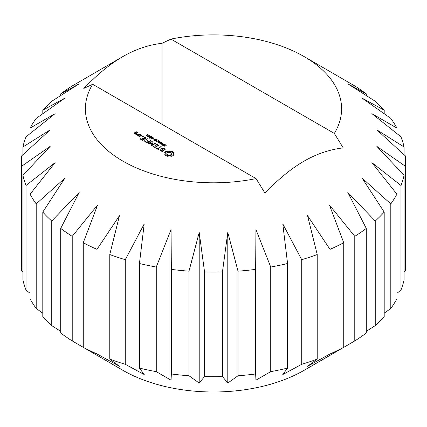 <?xml version="1.0" encoding="UTF-8"?>
<svg xmlns="http://www.w3.org/2000/svg" width="427" height="427" viewBox="0 0 427 427"><rect width="100%" height="100%" fill="white"/><g stroke="black" fill="none" stroke-linecap="round" stroke-linejoin="round"><path stroke-width="0.64" d="M366.291 228.413L366.291 333.007A192.15 110.935 180 0 1 354.778 340.927L304.083 370.326A128.1 73.956 180 0 1 122.917 370.326L72.222 340.927A192.15 110.935 180 0 1 60.709 333.007L60.709 228.413A192.15 110.935 180 0 0 72.222 236.334L97.559 205.072L83.265 242.707A192.15 110.935 180 0 0 96.982 249.352L119.453 215.678L109.776 254.529A192.15 110.935 180 0 0 125.282 259.696L144.203 223.929L139.437 263.507A192.15 110.935 180 0 0 156.266 267.04L171.062 229.571L171.355 269.378A192.15 110.935 180 0 0 188.985 271.172L199.212 232.437L204.549 271.956A192.15 110.935 180 0 0 222.451 271.956L227.788 232.437L238.015 271.172A192.15 110.935 180 0 0 255.645 269.378L255.938 229.571L270.734 267.04A192.15 110.935 180 0 0 287.563 263.507L282.797 223.929L301.718 259.696A192.15 110.935 180 0 0 317.224 254.529L307.547 215.678L330.018 249.352A192.15 110.935 180 0 0 343.735 242.707L329.441 205.072L354.778 236.334A192.15 110.935 180 0 0 366.291 228.413L347.813 192.428L375.248 221.026A192.15 110.935 180 0 0 384.204 212.075L362.107 178.139L390.801 203.898A192.15 110.935 180 0 0 396.929 194.184L371.88 162.634L400.969 185.473A192.15 110.935 180 0 0 404.081 175.294L376.844 146.381L405.442 166.311A192.15 110.935 180 0 0 405.65 161.139A192.15 110.935 180 0 0 405.442 155.972L376.844 129.883L404.081 146.989A192.15 110.935 180 0 0 400.969 136.811L371.88 113.63L396.929 128.1A192.15 110.935 180 0 0 390.801 118.38L362.107 98.125L384.204 110.209A192.15 110.935 180 0 0 375.248 101.258L347.813 83.831L366.291 93.871A192.15 110.935 180 0 0 354.778 85.95L304.083 56.551A128.1 73.956 180 0 1 334.325 133.416L170.939 39.087L162.052 43.298C148.447 44.904 135.402 49.319 122.917 56.551L122.917 56.551C110.438 63.735 97.393 74.378 83.788 88.485L92.675 84.274L256.061 178.603L264.948 193.073C278.553 178.972 291.598 168.323 304.083 161.139C316.562 153.912 329.607 149.498 343.212 147.891L334.325 133.416M329.441 355.686L343.735 347.3A192.15 110.935 180 0 1 330.018 353.946L307.547 366.291L317.224 359.123A192.15 110.935 180 0 1 301.718 364.29L282.797 374.543L287.563 368.101A192.15 110.935 180 0 1 270.734 371.634L255.938 380.185L255.645 373.972A192.15 110.935 180 0 1 238.015 375.765L227.788 383.051L222.451 376.55A192.15 110.935 180 0 1 204.549 376.55L199.212 383.051L188.985 375.765A192.15 110.935 180 0 1 171.355 373.972L171.062 380.185L156.266 371.634A192.15 110.935 180 0 1 139.437 368.101L144.203 374.543L125.282 364.29A192.15 110.935 180 0 1 109.776 359.123L119.453 366.291L96.982 353.946A192.15 110.935 180 0 1 83.265 347.3L97.548 355.68M60.709 331.336L51.752 325.62A192.15 110.935 180 0 1 42.796 316.669L42.796 212.075A192.15 110.935 180 0 0 51.752 221.026L79.187 192.428L60.709 228.413M42.796 313.172L36.199 308.491A192.15 110.935 180 0 1 30.071 298.777L30.071 194.184A192.15 110.935 180 0 0 36.199 203.898L64.893 178.139L42.796 212.075M30.071 293.301L26.031 290.066A192.15 110.935 180 0 1 22.919 279.888L22.919 175.294A192.15 110.935 180 0 0 26.031 185.473L55.12 162.634L30.071 194.184M22.919 272.154L21.558 270.905A192.15 110.935 180 0 1 21.35 265.733L21.35 161.139A192.15 110.935 180 0 1 21.558 155.972L50.156 129.883L22.919 146.989A192.15 110.935 180 0 1 26.031 136.811L55.12 113.63L30.071 128.1A192.15 110.935 180 0 1 36.199 118.38L64.893 98.125L42.796 110.209A192.15 110.935 180 0 1 51.752 101.258L79.187 83.831L60.709 93.871A192.15 110.935 180 0 1 72.222 85.95L122.917 56.551M405.65 161.139L405.65 265.733A192.15 110.935 180 0 1 405.442 270.905L404.081 272.154M404.081 175.294L404.081 279.888A192.15 110.935 180 0 1 400.969 290.066L396.929 293.301M396.929 194.184L396.929 298.777A192.15 110.935 180 0 1 390.801 308.491L384.204 313.172M384.204 212.075L384.204 316.669A192.15 110.935 180 0 1 375.248 325.62L366.291 331.336M343.735 347.3L343.735 242.707M330.018 353.946L330.018 249.352M317.224 359.123L317.224 254.529M301.718 364.29L301.718 259.696M287.563 368.101L287.563 263.507M270.734 371.634L270.734 267.04M255.938 380.185L255.938 229.571M255.645 373.972L255.645 269.378M238.015 375.765L238.015 271.172M227.788 383.051L227.788 232.437M222.451 376.55L222.451 271.956M204.549 376.55L204.549 271.956M199.212 383.051L199.212 232.437M188.985 375.765L188.985 271.172M171.355 373.972L171.355 269.378M171.062 380.185L171.062 229.571M156.266 371.634L156.266 267.04M139.437 368.101L139.437 263.507M125.282 364.29L125.282 259.696M109.776 359.123L109.776 254.529M96.982 353.946L96.982 249.352M83.265 347.3L83.265 242.707M72.222 340.927L72.222 236.334M51.752 325.62L51.752 221.026M36.199 308.491L36.199 203.898M26.031 290.066L26.031 185.473M21.558 270.905L21.558 166.311L50.156 146.381L22.919 175.294M21.558 166.311A192.15 110.935 180 0 1 21.35 161.139M22.919 154.723L22.919 146.989M30.071 133.571L30.071 128.1M42.796 113.705L42.796 110.209M60.709 95.541L60.709 93.871M366.291 95.541L366.291 93.871M384.204 113.705L384.204 110.209M396.929 133.571L396.929 128.1M404.081 154.723L404.081 146.989M405.442 270.905L405.442 166.311M400.969 290.066L400.969 185.473M390.801 308.491L390.801 203.898M375.248 325.62L375.248 221.026M354.778 340.927L354.778 236.334M256.061 178.603A128.1 73.956 180 0 1 122.917 161.139A128.1 73.956 180 0 1 92.675 84.274M170.939 39.087A128.1 73.956 180 0 1 304.083 56.551M162.052 124.326L162.052 43.298M164.395 145.228L164.464 144.716L165.046 144.598L166.279 145.292L164.747 144.844L165.238 145.746L164.448 146.114L163.301 145.474L164.747 145.869L164.256 144.988M164.747 144.844L164.625 145.431M165.057 145.981L165.057 145.431L165.238 145.746M164.875 145.276L164.875 146.066L164.769 145.554M161.892 144.62L162.383 144.134L163.658 144.443L164.576 144.193L162.751 145.244L161.908 144.652M159.847 143.568L161.673 142.517L161.972 142.687L161.203 144.129L163.066 143.317L161.241 144.374L160.862 144.155L161.566 142.842L159.847 143.568M159.591 142.34L160.563 142.661L159.591 142.34M158.46 141.775L158.572 140.723L158.887 140.905L158.796 141.791L160.029 141.567L158.203 142.623L157.963 142.479L158.919 141.929L156.784 141.801L158.46 141.94M155.102 140.83L156.928 139.773L157.227 139.949L156.458 141.39L158.316 140.579L156.49 141.631L156.117 141.412L156.816 140.099L155.102 140.83M153.122 138.604L154.094 138.924L153.122 138.604M154.409 139.538L154.499 139.026L155.102 138.898L156.437 139.49L154.611 140.547L153.661 139.912L154.291 139.33M151.137 138.599L150.896 138.188L151.473 137.681L153.069 137.489L153.309 137.9L152.733 138.407L151.852 138.738L150.896 138.369M153.069 138.183L153.069 137.489L153.309 137.9M149.519 137.665L149.279 137.254L149.856 136.747L151.452 136.555L151.692 136.966L151.115 137.473L150.235 137.804L149.279 137.441M151.452 137.248L151.452 136.555L151.692 136.966M147.902 136.731L147.662 136.32L148.238 135.813L149.834 135.621L150.074 136.032L149.498 136.539L148.617 136.875L147.662 136.507M149.834 136.314L149.834 135.621L150.074 136.032M147.427 134.532L148.623 134.98L148.036 134.879L146.888 135.546L147.053 135.882L146.183 135.679L147.801 134.745L147.427 134.532M142.004 136.384L142.004 135.957L142.885 136.17L142.004 136.384L142.004 135.957M135.204 134.153L136.731 133.523L135.653 132.653L136.512 132.156L137.366 132.648L137.195 133L138.022 132.53L136.293 131.772L133.902 133.155L135.204 134.153M167.261 156.287L169.343 155.956L171.419 156.287L172.935 155.684L173.981 154.809L173.41 153.608L173.981 152.407L171.419 150.928L169.343 151.259L167.261 150.928L165.745 151.532L164.705 152.407L165.276 153.608L164.705 154.809L167.261 156.287M162.618 151.388L163.771 150.72L162.159 148.767L162.762 148.415L163.712 148.564L165.158 149.781L165.041 148.831L162.575 148.014L161.406 148.692L163.018 150.64L162.42 150.987L160.701 150.4L160.403 149.749L159.799 149.845L160.141 150.592L161.134 151.163L162.618 151.388M158.977 149.407L157.873 148.772L161.187 146.605L157.435 148.516L155.898 147.881L158.534 149.663L158.977 149.407M154.873 147.545L158.844 145.249L156.197 143.974L158.182 145.372L156.853 146.141L154.868 145.249L156.41 146.397L155.086 147.16L152.658 146.013L154.873 147.545M152.29 143.242L151.345 145.377L151.863 145.554L155.385 143.52L154.948 143.264L152.236 144.833L152.946 142.864L149.525 143.275L152.252 141.444L148.27 143.488L148.575 143.787L152.29 143.242L151.638 145.554M144.732 141.689L147.368 142.96L150.902 140.664L148.916 141.556L146.925 140.67L148.473 141.812L147.15 142.575L145.169 141.438L144.732 141.689M143.589 141.033L147.566 138.738L143.589 141.033M139.762 134.484L137.98 135.508L139.714 136.512L141.497 135.482L140.195 134.484L139.762 134.484L139.762 134.991M140.003 138.962L142.639 140.227L146.173 137.937L143.525 136.661L145.516 138.06L144.182 138.828L142.196 137.937L143.739 139.085L142.415 139.848L140.44 138.706L140.003 138.962M137.152 135.279L139.362 134.003L138.033 134.516L136.122 134.126L136.357 134.82L137.441 134.857L137.152 135.279M163.589 145.772L163.589 145.308L163.605 145.783M164.336 144.054L164.336 144.331M163.658 144.443L163.658 144.721M161.673 142.517L161.673 143.248M161.566 142.842L161.566 143.451M158.534 141.94L158.807 141.695M158.572 140.723L158.572 141.561M158.919 141.929L158.919 142.212M159.789 141.428L159.789 141.705M159.17 141.785L159.17 142.063M156.928 139.773L156.928 140.51M156.816 140.099L156.816 140.713M147.801 134.745L147.801 135.017M142.378 135.877L142.378 136.469M142.746 135.957L142.746 136.384M136.293 131.772L136.293 132.285M135.653 132.653L135.653 133.165M136.72 131.778L136.72 132.279M137.366 132.648L137.366 133M165.132 154.227L165.057 155.166M165.276 153.608L165.132 155.065M173.629 155.172L173.41 153.608M173.554 154.227L173.554 155.065M165.158 151.943L165.052 152.887M165.745 151.532L165.745 152.37L165.158 152.781M166.455 151.195L166.455 152.028L165.745 152.37M167.261 150.928L167.261 151.766L166.455 152.028M173.629 152.887L171.419 151.766L169.343 152.097L167.261 151.766M173.527 151.943L173.527 152.781M168.27 151.179L168.27 152.017M172.935 151.532L172.935 152.37M169.343 151.259L169.343 152.097M172.23 151.195L172.23 152.028M170.41 151.179L170.41 152.017M171.419 150.928L171.419 151.766M163.306 150.987L163.013 150.64L163.018 151.153M162.159 148.767L162.159 149.599M160.024 149.626L160.024 150.331M160.403 149.749L160.403 150.587L160.093 150.485M160.701 150.4L160.701 150.912M161.47 150.843L161.47 151.211M162.42 150.987L162.42 151.355M165.084 149.754L164.689 149.466M165.041 148.831L165.041 149.663M164.016 148.238L164.016 148.74M162.575 148.014L162.575 148.527M162.159 149.092L161.876 149.258M157.873 148.772L157.873 149.279M160.739 146.61L160.739 147.118M157.435 148.516L157.435 149.028M156.346 147.891L156.346 148.399M153.112 146.018L153.112 146.53M156.645 143.979L156.645 144.481M155.086 147.16L155.086 147.545M156.41 146.397L156.41 146.904M158.182 145.372L158.182 145.879M156.853 146.141L156.853 146.653M155.316 145.255L155.316 145.767M151.804 141.449L151.804 141.961M149.525 143.275L149.525 143.648M154.948 143.264L154.948 143.776M152.647 142.815L152.647 143.653L152.29 143.707M152.236 144.833L152.236 145.34M152.946 142.864L152.946 143.216M145.169 141.438L145.169 141.945M147.15 142.575L147.15 142.96M148.473 141.812L148.473 142.319M150.448 140.67L150.448 141.182M148.916 141.556L148.916 142.068M147.379 140.675L147.379 141.182M147.112 138.743L147.112 139.255M140.195 134.484L140.195 134.985M140.44 138.706L140.44 139.218M142.415 139.848L142.415 140.232M143.739 139.085L143.739 139.592M143.974 136.667L143.974 137.168M142.65 137.942L142.65 138.449M145.516 138.06L145.516 138.567M144.182 138.828L144.182 139.335M137.441 134.857L137.441 135.279M138.924 133.998L138.924 134.51M138.033 134.516L138.033 135.023M136.122 134.126L136.122 134.686M136.704 134.468L136.704 134.831M167.565 155.471L166.829 154.446L167.016 153.063L167.565 152.583L170.288 152.263L171.67 153.063L171.851 154.446L171.115 155.471L168.398 155.791L167.565 155.471L167.565 154.633L167.016 154.152L167.016 154.99M162.239 144.497L162.719 144.988L163.45 144.566L162.543 144.31L162.223 144.94M163.45 144.566L163.45 144.844M154.622 139.399L154.622 139.72M154.734 139.522L155.311 139.864L155.988 139.474L154.953 139.09L154.734 139.773M155.988 139.474L155.988 139.752M155.311 139.864L155.311 140.147M154.622 139.282L154.633 139.725M153.998 139.81L154.579 140.286L155.102 139.987L154.248 139.672L153.998 140.189M155.102 139.987L155.102 140.264M151.233 138.193L151.852 138.545L153.005 137.75L152.065 137.643L151.233 138.193L151.206 138.636M153.005 137.836L153.005 138.231M152.973 138.257L153.005 137.75M149.615 137.259L150.235 137.611L151.388 136.816L150.448 136.709L149.615 137.259L149.589 137.702M151.388 136.902L151.388 137.297M151.355 137.323L151.388 136.816M147.998 136.325L148.617 136.677L149.77 135.882L148.831 135.775L147.998 136.325L147.972 136.768M149.77 135.967L149.77 136.362M149.738 136.389L149.77 135.882M135.412 133.774L134.564 133.283L135.21 132.909L136.064 133.4L135.412 134.153M134.564 133.283L134.564 133.784M136.064 133.4L136.064 133.907M167.016 154.152L166.829 153.608M171.851 153.608L171.67 154.99M171.67 154.152L171.115 154.633L171.115 155.471M171.115 154.633L170.288 154.953L170.288 155.791M170.288 154.953L169.343 155.06L169.343 155.898M169.343 155.06L168.398 154.953L168.398 155.791M168.398 154.953L167.565 154.633M139.496 136.128L138.642 135.637L139.981 134.863L140.835 135.354L139.496 136.128L139.496 136.512M138.642 135.637L138.642 136.138M140.835 135.354L140.835 135.866M164.464 144.716L164.464 145.292M163.728 145.559L163.728 145.869M164.715 145.137L164.715 145.506M166.071 145.041L166.071 145.41M165.756 144.812L165.756 145.095M162.111 144.241L162.111 144.87M154.499 139.026L154.499 139.677M153.8 139.608L153.8 140.067M151.473 137.681L151.473 137.98M149.856 136.747L149.856 137.046M148.238 135.813L148.238 136.112M152.797 138.07L152.797 138.369M152.487 138.263L152.487 138.54M151.179 137.136L151.179 137.435M150.87 137.329L150.87 137.606M149.562 136.202L149.562 136.501M149.253 136.394L149.253 136.672M304.083 370.326L329.452 355.68M164.87 146.557L164.87 145.724M164.625 145.82L164.625 144.983M162.217 145.41L162.217 144.572M154.606 140.173L154.606 139.335M153.987 140.691L153.987 139.853M153.01 138.626L153.01 137.793M151.195 139.133L151.195 138.295M151.393 137.697L151.393 136.859M149.578 138.199L149.578 137.361M149.776 136.763L149.776 135.925M147.961 137.264L147.961 136.426"/></g></svg>
